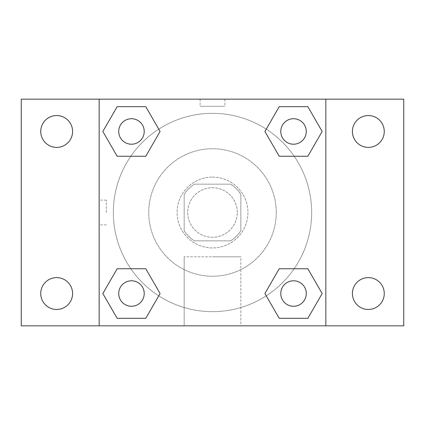 <?xml version="1.0" encoding="UTF-8"?>
<svg xmlns="http://www.w3.org/2000/svg" width="425" height="425" viewBox="0 0 425 425"><rect width="100%" height="100%" fill="white"/><g stroke="black" fill="none" stroke-linecap="round" stroke-linejoin="round"><path stroke-width="0.32" stroke-dasharray="2.12 1.59" d="M237.293 212.5A24.793 24.793 0 0 0 200.106 191.032A24.793 24.793 0 0 0 200.106 233.968A24.793 24.793 0 0 0 237.293 212.5A24.793 24.793 0 0 0 200.106 191.032A24.793 24.793 0 0 0 200.106 233.968A24.793 24.793 0 0 0 237.293 212.5M230.674 240.832L194.326 240.832A33.66 33.66 0 0 1 184.168 230.674L184.168 194.326A33.66 33.66 0 0 1 194.326 184.168L230.674 184.168A33.66 33.66 0 0 1 240.832 194.326L240.832 230.674A33.66 33.66 0 0 1 230.674 240.832L194.326 240.832A33.66 33.66 0 0 1 184.168 230.674L184.168 194.326A33.66 33.66 0 0 1 194.326 184.168L230.674 184.168A33.66 33.66 0 0 1 240.832 194.326L240.832 230.674A33.66 33.66 0 0 1 230.674 240.832M212.5 177.082A35.418 35.418 0 0 1 243.174 230.207A35.418 35.418 0 0 1 181.826 230.207A35.418 35.418 0 0 1 212.5 177.082A35.418 35.418 0 0 0 177.082 212.5A35.418 35.418 0 0 0 212.5 247.918A35.418 35.418 0 0 0 247.918 212.5A35.418 35.418 0 0 0 212.5 177.082M276.25 212.5A63.75 63.75 0 0 0 180.625 157.292A63.75 63.75 0 0 0 180.625 267.707A63.75 63.75 0 0 0 276.25 212.5A63.75 63.75 0 0 0 180.625 157.292A63.75 63.75 0 0 0 180.625 267.707A63.75 63.75 0 0 0 276.25 212.5M56.668 309.458A15.922 15.922 0 0 0 70.454 285.573A15.922 15.922 0 0 0 42.877 285.573A15.922 15.922 0 0 0 56.668 309.458M368.332 309.458A15.922 15.922 0 0 0 382.123 285.573A15.922 15.922 0 0 0 354.546 285.573A15.922 15.922 0 0 0 368.332 309.458M368.332 147.39A15.922 15.922 0 0 0 382.123 123.505A15.922 15.922 0 0 0 354.546 123.505A15.922 15.922 0 0 0 368.332 147.39M56.668 147.39A15.922 15.922 0 0 0 70.454 123.505A15.922 15.922 0 0 0 42.877 123.505A15.922 15.922 0 0 0 56.668 147.39M21.25 99.168L403.75 99.168L403.75 325.832L21.25 325.832L21.25 99.168M325.832 325.832L99.168 325.832L99.168 99.168L325.832 99.168L325.832 325.832L99.168 325.832M212.5 325.832L240.832 325.832L212.5 325.832M212.5 256.812L240.832 256.812L212.5 256.812M200.106 99.179L224.894 99.179L200.106 99.168L224.894 99.168L200.106 99.168L224.894 99.168L200.106 99.168L200.106 106.308L224.894 106.308L200.106 106.308M403.75 212.5L403.75 200.106L403.739 212.5M21.25 212.5L21.25 200.106L21.261 212.5M131.468 306.282A12.75 12.75 0 0 0 144.218 293.532A12.75 12.75 0 0 0 131.468 280.782A12.75 12.75 0 0 0 118.718 293.532A12.75 12.75 0 0 0 131.468 306.282M293.532 144.218A12.75 12.75 0 0 0 306.282 131.468A12.75 12.75 0 0 0 293.532 118.718A12.75 12.75 0 0 0 280.782 131.468A12.75 12.75 0 0 0 293.532 144.218M144.218 131.468A12.75 12.75 0 0 0 125.093 120.424A12.75 12.75 0 0 0 125.093 142.508A12.75 12.75 0 0 0 144.218 131.468A12.75 12.75 0 0 0 125.093 120.424A12.75 12.75 0 0 0 125.093 142.508A12.75 12.75 0 0 0 144.218 131.468A12.75 12.75 0 0 0 125.093 120.424A12.75 12.75 0 0 0 125.093 142.508A12.75 12.75 0 0 0 144.218 131.468M293.532 306.282A12.75 12.75 0 0 0 306.282 293.532A12.75 12.75 0 0 0 293.532 280.782A12.75 12.75 0 0 0 280.782 293.532A12.75 12.75 0 0 0 293.532 306.282M311.668 212.5A99.168 99.168 0 0 0 162.918 126.618A99.168 99.168 0 0 0 162.918 298.382A99.168 99.168 0 0 0 311.668 212.5A99.168 99.168 0 0 0 162.918 126.618A99.168 99.168 0 0 0 162.918 298.382A99.168 99.168 0 0 0 311.668 212.5M280.782 293.532A12.75 12.75 0 0 1 299.907 282.492A12.75 12.75 0 0 1 299.907 304.576A12.75 12.75 0 0 1 280.782 293.532M306.282 131.468A12.75 12.75 0 0 0 287.157 120.424A12.75 12.75 0 0 0 287.157 142.508A12.75 12.75 0 0 0 306.282 131.468A12.75 12.75 0 0 0 287.157 120.424A12.75 12.75 0 0 0 287.157 142.508A12.75 12.75 0 0 0 306.282 131.468M144.218 293.532A12.75 12.75 0 0 0 125.093 282.492A12.75 12.75 0 0 0 125.093 304.576A12.75 12.75 0 0 0 144.218 293.532A12.75 12.75 0 0 0 125.093 282.492A12.75 12.75 0 0 0 125.093 304.576A12.75 12.75 0 0 0 144.218 293.532M99.168 99.168L325.832 99.168M117.151 318.325L102.839 293.532L117.151 268.743L102.839 293.532L117.151 318.325M145.78 268.743L160.092 293.532L145.78 318.325L160.092 293.532L145.78 268.743M279.22 156.257L264.908 131.468L279.22 106.675L264.908 131.468L279.22 156.257M307.849 106.675L322.161 131.468L307.849 156.257L322.161 131.468L307.849 106.675M117.151 156.257L102.839 131.468L117.151 106.675L102.839 131.468L117.151 156.257M145.78 106.675L160.092 131.468L145.78 156.257L160.092 131.468L145.78 106.675M279.22 318.325L264.908 293.532L279.22 268.743L264.908 293.532L279.22 318.325M307.849 268.743L322.161 293.532L307.849 318.325L322.161 293.532L307.849 268.743M240.832 325.832L184.168 325.832L240.832 325.832L240.832 256.812L184.168 256.812L240.832 256.812L240.832 325.832M99.168 212.5L99.168 200.106L99.168 212.5M325.832 212.5L325.832 200.106L325.832 212.5M325.821 212.5L325.821 200.106L325.821 212.5M106.308 212.5L106.308 200.106L106.308 212.5M224.894 99.179L224.894 106.308M306.282 293.532A12.75 12.75 0 0 0 287.157 282.492A12.75 12.75 0 0 0 287.157 304.576A12.75 12.75 0 0 0 306.282 293.532M184.168 325.832L184.168 256.812L184.168 325.832M106.308 200.106L99.168 200.106M106.308 224.894L99.168 224.894"/><path stroke-width="0.64" d="M56.668 309.458A15.922 15.922 0 0 0 70.454 285.573A15.922 15.922 0 0 0 42.877 285.573A15.922 15.922 0 0 0 56.668 309.458M368.332 309.458A15.922 15.922 0 0 0 382.123 285.573A15.922 15.922 0 0 0 354.546 285.573A15.922 15.922 0 0 0 368.332 309.458M368.332 147.39A15.922 15.922 0 0 0 382.123 123.505A15.922 15.922 0 0 0 354.546 123.505A15.922 15.922 0 0 0 368.332 147.39M56.668 147.39A15.922 15.922 0 0 0 70.454 123.505A15.922 15.922 0 0 0 42.877 123.505A15.922 15.922 0 0 0 56.668 147.39M403.75 325.832L21.25 325.832L21.25 99.168L403.75 99.168L403.75 325.832M117.151 268.743L145.78 268.743L160.092 293.532L145.78 318.325L117.151 318.325L102.839 293.532L117.151 268.743L145.78 268.743L117.151 268.743M279.22 106.675L307.849 106.675L322.161 131.468L307.849 156.257L279.22 156.257L264.908 131.468L279.22 106.675L307.849 106.675L279.22 106.675M99.168 325.832L99.168 99.168M325.832 99.168L325.832 325.832M117.151 106.675L145.78 106.675L160.092 131.468L145.78 156.257L117.151 156.257L102.839 131.468L117.151 106.675L145.78 106.675L117.151 106.675M279.22 268.743L307.849 268.743L322.161 293.532L307.849 318.325L279.22 318.325L264.908 293.532L279.22 268.743L307.849 268.743L279.22 268.743M307.849 318.325L279.22 318.325L307.849 318.325M306.282 293.532A12.75 12.75 0 0 0 287.157 282.492A12.75 12.75 0 0 0 287.157 304.576A12.75 12.75 0 0 0 306.282 293.532M145.78 318.325L117.151 318.325L145.78 318.325M144.218 293.532A12.75 12.75 0 0 0 125.093 282.492A12.75 12.75 0 0 0 125.093 304.576A12.75 12.75 0 0 0 144.218 293.532M307.849 156.257L279.22 156.257L307.849 156.257M306.282 131.468A12.75 12.75 0 0 0 287.157 120.424A12.75 12.75 0 0 0 287.157 142.508A12.75 12.75 0 0 0 306.282 131.468M145.78 156.257L117.151 156.257L145.78 156.257M144.218 131.468A12.75 12.75 0 0 0 125.093 120.424A12.75 12.75 0 0 0 125.093 142.508A12.75 12.75 0 0 0 144.218 131.468"/></g></svg>
